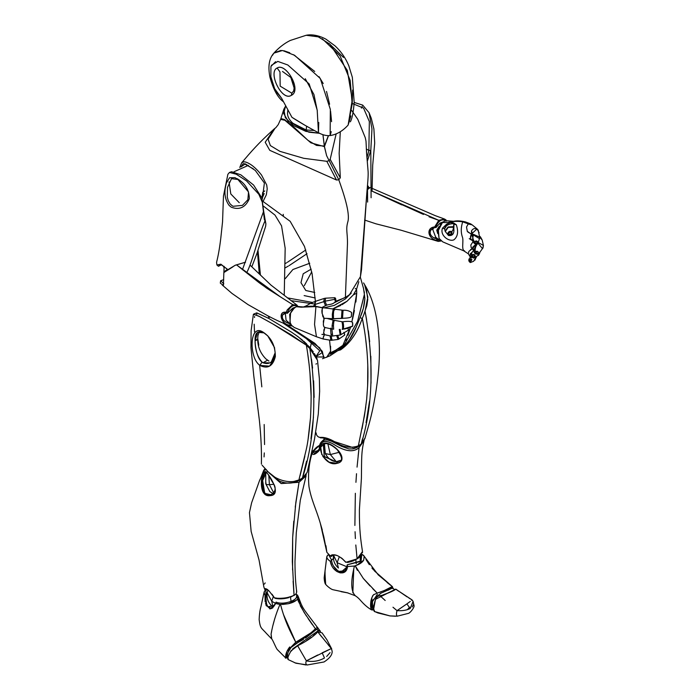 <?xml version="1.0" encoding="UTF-8"?>
<svg xmlns="http://www.w3.org/2000/svg" width="700" height="700" viewBox="0 0 700 700"><rect width="100%" height="100%" fill="white"/><g stroke="black" fill="none" stroke-linecap="round" stroke-linejoin="round"><path stroke-width="1.05" d="M227.01 268.896L221.436 264.88L219.852 264.828L218.452 266.289L221.305 264.845M227.561 269.5L220.85 264.18L216.886 264.95L218.461 266.289M216.886 264.95L216.571 262.299C218.225 255.973 219.634 247.861 220.815 237.983L222.548 221.812L223.475 195.991L227.876 174.317L229.46 172.463L231.612 171.727L240.835 174.834L253.575 185.028L261.852 197.899L263.655 211.216L242.428 269.719M251.834 266.761L256.935 253.435L265.65 226.24L265.895 223.825L265.037 220.841C262.701 225.977 259.735 234.465 256.121 246.312C252.42 258.816 249.471 267.234 247.275 271.574M236.994 178.596C245.088 183.111 249.191 189.814 249.331 198.704C245.499 207.454 239.479 210.289 231.254 207.2L229.18 205.476C225.304 200.174 224.088 193.891 225.549 186.611L226.345 183.111L229.556 177.73L235.06 177.678L237.877 179.463L231.499 178.666L227.517 187.373L227.264 197.076L228.182 200.532L230.081 203.884L232.207 205.774L233.144 206.281L242.463 205.38L247.844 199.771L248.535 191.975L237.877 179.463M265.895 223.825L265.029 219.293L265.037 220.841L264.364 219.424L262.308 202.213L258.842 194.276L246.557 180.906L236.233 174.204L229.46 172.463M263.655 211.216L265.029 219.293M261.975 198.065L262.43 197.899M261.94 198.153L262.727 192.351L264.784 190.942M280.551 296.966L266.455 287.998L236.74 265.029L266.534 288.059L280.306 296.809M291.743 304.036L292.696 304.64L287.28 309.838L286.142 312.314C277.751 310.59 280.648 324.231 289.441 325.194C280.604 324.152 278.346 310.66 286.142 312.314M366.345 288.558L367.762 299.477L366.844 305.594L363.536 315.446L362.224 318.491L360.045 317.634L362.224 318.491C357.42 332.561 350.219 343.009 340.62 349.834L340.148 348.976C344.479 346.106 345.135 345.642 349.422 339.797L356.239 327.005L358.942 320.346M360.045 317.634L363.352 308.359L364.866 298.585C364.473 305.148 362.863 311.5 360.045 317.634L356.239 327.005C352.398 336.963 347.034 344.295 340.148 348.976L339.666 349.186L340.62 349.834L338.012 350.604M364.402 292.696L364.035 291.034M340.611 349.834C350.053 343.236 357.254 332.789 362.224 318.491L362.303 318.29C366.642 339.666 368.681 363.694 367.684 384.895L366.686 399.192L364.49 415.546L358.339 445.874C350.516 448.586 342.589 447.178 334.539 441.656C328.974 438.454 324.223 437.036 320.285 437.412C318.098 437.36 316.592 435.794 315.77 432.705L315.7 432.399M363.493 315.525L364.088 314.002M362.058 428.82L365.776 406.901M367.631 386.12L367.78 365.435M366.896 350.262L365.496 337.505M364.289 329.464L362.688 320.364M366.608 319.707L365.059 311.273C374.185 361.926 372.908 406.166 361.209 443.993L358.339 445.874L361.209 443.993L362.495 438.812M365.059 311.264L367.824 297.106L364.604 284.637C379.645 308.7 381.168 348.635 378.061 375.34C375.9 394.826 372.575 412.204 368.078 427.473L364.875 438.602L361.209 443.993L365.041 437.99M364.604 284.637L363.58 282.922M366.074 422.59L369.582 400.873M371.017 383.206L370.825 356.23M369.679 341.74L368.34 330.715M330.89 439.74L318.736 437.115M316.374 433.195L315.822 432.95M320.285 437.412L322.787 437.395M327.836 438.515L334.539 441.656L352.817 447.527M355.723 446.985L357.674 446.215M320.285 437.815L321.781 437.902M363.912 290.596L364.875 298.585M303.179 307.011L304.762 306.854C309.785 306.346 308.928 305.882 316.654 306.486L322.98 307.851C321.939 308.901 321.65 310.748 322.123 313.399L324.144 318.386L323.348 323.829C323.409 326.165 323.916 327.311 324.87 327.267M322.866 307.895L315.91 306.591L301.105 307.186L296.625 306.714L298.524 306.574L303.406 306.967M290.649 323.741L289.984 321.72L290.57 312.996L292.303 309.89L295.531 307.134L294.543 307.624L289.686 314.379L290.238 322.822L291.611 325.386L294.315 327.504L316.453 336.761L314.545 324.398L315.91 306.591L316.654 306.486M295.531 307.134L296.625 306.714M315.656 306.39L314.974 304.465L325.027 301.271L326.637 305.2L325.517 305.646L323.776 301.455L324.301 298.41L315.578 301.297L314.974 304.465L313.285 306.233M325.22 318.308L333.524 318.762L333.384 314.37C333.699 310.021 334.101 308.56 334.591 309.977M332.456 318.868L332.316 314.344L333.209 308.989L323.523 307.79M323.137 338.993L331.074 340.34L329.998 335.869M324.529 334.477L323.024 338.249L323.514 338.765M332.421 340.016L331.791 339.447L331.249 336.114M330.566 339.456L331.791 339.447M324.301 298.41L325.579 298.183L325.027 301.271M335.79 299.469L335.834 300.072C335.79 301.63 335.44 301.368 334.775 299.294L334.714 299.136C334.25 297.623 334.495 297.308 335.449 298.209L335.65 298.655C335.912 300.808 335.729 301.053 335.081 299.381L335.65 298.655M341.976 310.345L341.469 318.395M324.406 327.39L332.325 329.114L332.089 325.78L333.086 320.11L327.442 318.535M324.144 318.386L325.841 318.36M324.1 334.582L331.476 336.166L331.021 334.259C330.496 328.694 330.566 326.909 331.249 328.904M324.87 327.399L323.654 332.684L324.546 334.373M332.719 336.035L331.861 329.017M331.021 334.259L332.229 334.285M336.665 335.589L338.012 339.456L338.993 339.01L337.741 335.422M335.834 300.072L334.863 297.701L325.579 298.183M343.044 310.511L342.527 318.36L333.524 318.762M342.527 318.36C343.613 318.106 350.473 318.308 351.348 316.505L351.654 313.005M332.325 329.114L333.681 329.184L333.454 325.894C333.637 321.974 334.023 320.215 334.6 320.609M332.089 325.78L333.454 325.894M339.273 329.376L340.209 335.037L341.014 334.618L340.165 329.394M343.866 332.377L344.295 333.384L343.989 332.483M344.724 334.338L344.304 333.384L344.68 335.037M352.555 326.165L342.134 329.429C343.044 329.394 342.545 321.055 341.46 321.624L333.095 320.11M348.031 327.679L348.285 330.234L341.014 334.609M343.963 332.439L344.689 335.037L338.993 339.01M352.721 325.623L352.704 323.05L352.581 326.2C349.37 327.863 346.203 328.851 343.096 329.166C343.989 329.158 343.534 321.16 342.475 321.808L341.565 321.624M348.364 329.481L348.285 330.234M333.428 318.675L342.51 318.299M316.453 336.761L323.094 338.984L323.076 337.995M323.321 337.172L323.75 335.947M324.039 334.556L323.767 334.049M323.662 333.252L323.68 332.141M323.838 330.636L324.1 329.184M323.846 326.611L323.575 325.579M323.4 324.38L323.348 323.829M323.304 322.28L323.4 320.652M323.759 318.981L323.785 318.115M323.067 317.047L322.578 315.569M322.184 313.757L322.227 308.717M314.974 304.465L314.869 303.835M314.851 302.881L315.07 301.858M447.387 220.815L444.579 221.121L441.464 223.029L442.461 222.513L438.401 230.335L439.058 238.394L442.741 241.859L463.881 250.906L468.431 253.89M444.579 221.121L442.461 222.513L447.65 222.574C452.874 221.244 457.896 220.999 462.709 221.839L468.352 223.895M441.464 223.029L437.946 230.178L439.058 238.394M456.304 224.735L456.304 224.744C458.596 231.578 457.817 236.591 453.959 239.794C448.901 242.174 439.6 235.244 442.505 228.182L446.521 224.254L450.476 222.556L453.39 222.827L456.304 224.735L453.968 224.219C452.261 222.504 444.456 225.487 444.605 228.795L445.069 230.991L448.044 226.984L453.259 226.686L453.854 229.976M453.793 230.668L453.968 224.219L453.25 227.237L448.21 227.386L445.287 231.481L445.078 231.009M442.505 228.182L444.605 228.795L446.469 225.873M449.575 224.166L451.876 223.764M469.621 223.597L471.275 224.21M464.581 250.871C461.064 250.04 463.855 241.062 462.455 237.178C460.784 232.514 460.871 227.404 462.7 221.839L465.439 221.918L470.689 223.895M472.789 251.703L470.278 253.803L470.19 256.918M472.859 248.36L468.886 251.361L468.3 253.706L470.295 257.11M472.168 224.849L468.169 224.017L466.515 227.036L467.32 231.341L471.494 234.386M472.85 237.554L473.541 234.377L479.623 237.116L478.179 230.134L477.05 228.856L471.398 234.106M453.88 229.609L453.241 227.237M470.278 253.803L470.347 257.442M471.695 253.181L470.593 254.459M470.811 257.005L471.459 255.999M471.599 256.279L471.389 256.471C468.335 258.947 467.985 260.986 470.347 262.553L470.321 262.194C468.956 261.047 469.035 260.067 470.549 259.236L471.94 259.691L470.566 259.402C469.166 260.006 469.088 260.934 470.33 262.168L471.94 259.691L470.339 261.809M470.347 262.553L473.62 261.284L475.904 257.005M476.289 256.743L474.994 260.12M478.345 230.676L478.179 230.134L478.345 230.676C475.729 227.771 473.436 227.859 471.485 230.939L471.546 234.325L467.32 231.341M473.113 235.944L472.841 237.248C471.756 243.355 475.965 245.114 477.916 243.644L479.456 238.621L473.646 235.104L473.113 235.944C472.57 237.869 473.051 239.829 474.574 241.832L476.009 240.896L474.749 241.929C474.416 243.451 475.335 244.02 477.496 243.626L476.009 240.905C477.636 241.106 478.17 241.981 477.61 243.521L477.111 243.46C475.046 243.443 474.635 242.769 475.86 241.439M473.637 235.095L473.541 234.377M479.614 237.081L479.456 238.621M479.623 237.116L479.596 237.904M449.12 234.657C451.22 235.007 452.104 234.036 451.754 231.752L451.798 231.718C452.401 233.949 451.491 234.981 449.05 234.815L447.834 233.319L449.12 234.657M447.834 233.319L447.834 233.328C448.577 231.473 449.855 230.904 451.649 231.621L447.834 233.328M471.835 256.637L470.566 259.402M448.429 233.537C450.188 234.824 451.176 234.386 451.386 232.225L451.798 231.718C453.145 229.994 453.609 228.489 453.198 227.203M476.061 244.011L472.666 247.249L473.226 249.804M473.095 241.623L470.811 245.035L471.188 247.485L473.55 250.241M471.468 259.866C469.849 259.752 469.464 260.4 470.312 261.809M471.363 234.299L470.496 238.525L473.051 241.465M476.332 245.42L476.569 244.116M477.4 243.968L476.516 245.044C472.001 251.326 474.442 254.529 477.627 254.17L477.33 254.126C474.941 253.855 474.241 252.998 475.23 251.545L477.111 251.23L475.361 251.72C474.311 252.936 474.959 253.733 477.312 254.109L476.691 251.676L477.102 251.23C478.669 251.86 478.791 252.805 477.479 254.056L476.998 253.873M478.327 242.602L483.429 245.446C482.773 250.364 482.265 247.844 482.431 248.596L478.196 243.451L477.426 243.941C475.65 246.146 474.915 248.675 475.23 251.545M483.429 245.446L482.729 248.194M472.666 247.249L473.086 247.896M475.484 247.091L475.361 245.166L473.095 247.896L473.419 250.976M476.332 244.799L475.37 245.175M479.911 252.534C477.89 257.329 477.951 254.835 477.829 255.614L479.605 252.402M479.955 251.956L478.249 255.334M473.812 257.6L474.504 254.66L472.815 254.599C471.468 255.5 471.748 256.498 473.664 257.6L473.664 257.6C471.66 256.637 471.354 255.57 472.745 254.415L474.504 254.66C475.562 255.859 475.335 256.839 473.821 257.6M476.691 251.676C474.863 252.376 474.95 253.111 476.971 253.881M474.023 254.949C472.15 255.141 471.966 255.902 473.48 257.233L473.515 257.224M480.594 237.108L482.169 239.995L479.623 237.169M480.576 237.09L479.561 236.434M471.485 230.939L472.981 235.235M470.426 249.743L471.616 248.929M470.951 239.584L470.531 238.674M470.4 237.265L470.873 235.261M468.72 232.61L467.714 231.822M261.398 464.1L261.398 463.838C261.686 450.336 261.004 435.724 259.341 419.991L253.759 375.734L250.959 347.672L251.099 330.803L253.391 314.335L258.615 316.05L272.816 323.925L306.355 345.161L291.41 334.959L273.656 324.406L259.875 316.697L253.549 314.151L256.751 312.848L268.861 318.474L291.699 332.29L268.879 318.483L256.69 312.874M256.515 313.521L256.821 314.352M302.453 340.121L295.129 334.609M291.699 332.29L298.41 336.963L309.365 346.876L309.934 348.688L317.52 360.377L319.358 378.525L319.637 391.396L318.273 414.164L314.493 439.189L307.186 472.36L302.4 478.17L298.9 479.964L302.4 478.17L306.574 461.108M306.696 343.989L303.564 341.066M314.431 353.623L316.374 357.262L309.838 348.574C316.969 397.705 314.493 440.904 302.4 478.17M294.761 481.171L298.9 479.972C289.004 484.47 274.864 479.264 268.371 472.089L262.08 465.185M264.565 468.029L267.164 470.838M268.38 472.08L274.881 477.207M283.273 480.725L286.869 481.39M275.301 356.825L269.535 366.144L259.779 365.391L262.089 362.136L262.999 362.766C269.701 365.164 273.752 361.848 275.152 352.8L274.453 347.384L275.152 352.8L271.364 361.856M267.942 336.053L262.832 331.984L267.715 335.808L274.549 347.69M257.845 338.905L255.08 340.891L257.67 332.29L263.812 332.859C257.609 330.164 254.704 332.841 255.08 340.891C255.115 349.808 257.451 356.895 262.089 362.136L259.779 365.391C257.058 363.256 255.089 360.15 253.864 356.072C249.979 343.954 252.297 325.255 262.832 331.984L267.592 335.703M268.957 361.069L265.895 358.908C259.359 352.24 256.743 344.277 258.046 335.029M259.254 331.783L257.985 335.449M269.964 362.871L262.999 362.775L267.488 360.229L262.999 362.775L262.089 362.136C257.355 358.803 255.307 348.084 255.08 340.891L257.871 339.308L258.781 345.214M279.387 481.031L279.886 481.259C285.119 483.49 290.5 483.709 296.021 481.915L300.921 479.692M298.9 479.972L306.18 449.864C307.781 443.126 309.225 432.338 310.52 417.489C311.281 402.211 311.316 390.512 310.642 382.384C309.838 369.276 308.411 356.869 306.355 345.161L309.934 348.688L309.374 346.894L313.25 351.82M254.608 316.488L254.511 317.502M254.17 324.196L254.52 331.94M259.63 365.277L261.826 386.855M264.18 424.515L264.556 444.561M264.294 452.918L264.058 456.925M300.072 475.694L304.85 456.216M308.096 439.136L310.476 418.119M311.098 395.692L309.96 372.82M309.19 365.102L307.746 354.007M262.832 331.984C252.385 325.544 249.839 343.805 253.864 356.072C255.062 360.098 257.031 363.204 259.779 365.391C267.662 369.267 272.842 366.319 275.345 356.554C275.293 345.476 271.119 337.286 262.832 331.984M310.984 438.611L313.46 417.051M314.142 397.39L313.626 380.817M312.567 368.113L311.43 359.012M310.275 351.286L309.838 348.574L306.355 345.161M315.928 364.088L316.61 363.703M317.17 359.047L316.374 357.262M224.149 266.359L223.86 273.123M260.199 479.062L259.919 479.588M262.273 473.996L260.488 478.581L263.699 470.418L266.324 469.543L263.602 470.593M269.036 472.736L281.277 483.56L299.023 482.291L295.838 502.477L292.67 537.477L292.32 561.575L294.053 595.271C289.293 597.564 283.745 598.561 277.401 598.264L274.391 597.791L269.036 590.949L265.274 588.604M259.656 480.226L251.606 502.819L249.454 512.619L251.142 531.414L259.026 559.939L263.865 586.985L264.705 589.374L265.939 590.135L267.479 589.593L265.816 590.117L266.534 589.076L267.601 589.514M259.578 480.585L260.488 478.581M265.046 588.744L264.705 589.374L266.053 588.691M266.831 495.241L270.217 495.626C283.159 495.189 267.794 472.133 265.309 471.546L261.739 478.564L262.92 491.829M263.76 493.036L265.676 494.69M295.251 507.089L299.023 482.291L306.101 475.825L300.3 500.246L296.293 532.665L294.98 561.418C294.971 573.038 295.549 583.1 296.713 591.605L296.476 592.944M292.582 570.08L292.67 537.477L293.79 521.15M296.467 590.844C296.94 592.786 296.144 594.265 294.053 595.271L293.116 581.184M278.023 598.78L288.96 597.608C283.806 598.981 279.169 599.218 275.065 598.308L274.391 597.791L277.401 598.264M294.053 595.271L290.684 597.082M279.519 598.369L284.235 598.071M288.024 597.389L292.259 596.102M265.186 582.925L264.355 584.106M271.74 601.274L272.965 606.909L271.74 601.274L275.678 603.409L271.74 601.274L273.455 596.199L271.74 601.274L267.199 592.795L271.74 601.274M291.034 601.361L290.509 597.144L291.034 601.361M273.149 493.614L269.832 491.627L265.755 483.831L266.061 483.026C265.256 484.207 266.368 484.759 269.404 484.671L274.05 493.465L269.404 484.671L273.551 484.312L269.404 484.671L268.817 475.475L269.404 484.671C266.368 484.759 265.256 484.207 266.061 483.026M265.755 483.831L265.79 473.795L266.394 472.448L265.755 473.926M293.965 595.56L294.63 595.026M275.651 598.124L274.391 597.791L272.02 594.212M264.609 492.546L262.649 480.541L266.332 472.281L265.309 471.546C267.82 472.159 283.141 495.18 270.217 495.626L270.471 494.629L270.217 495.626C257.434 497.866 261.021 470.173 265.309 471.546L266.332 472.281C262.561 471.091 258.422 497.088 270.471 494.629L273.306 493.614L270.471 494.629L265.825 493.631M266.332 472.281L266.884 472.456M270.629 494.602L271.88 494.261C276.036 491.059 276.211 486.981 272.405 482.029C268.196 474.285 266.07 471.048 266.017 472.325M267.26 589.418L269.229 591.141M265.816 590.117L264.705 589.374M276.395 479.168L273.385 476.236L275.835 478.713L279.886 481.259C285.162 483.464 290.535 483.683 296.021 481.915L303.739 477.19M264.189 469.718L265.125 468.65M264.18 469.718L263.699 470.418M306.303 474.521L299.023 482.291L281.085 483.499L269.045 472.736M341.285 347.41L330.286 352.879L336.648 350.665M340.506 348.058L343.341 345.459M344.671 344.015L357.613 321.274L364.402 294.385M356.694 291.874L356.554 289.249L358.82 281.706L356.554 289.249L356.72 293.239L353.36 294.858M347.953 335.256L350.446 327.451L342.886 345.336L329.787 354.27L338.555 350.158L342.738 345.546M345.791 340.366L346.43 339.001M352.546 319.226L354.41 310.485M355.898 302.041L356.72 293.405M360.316 277.148L363.501 288.348L364.42 294.665L357.613 321.265L344.916 343.735L338.555 350.158L329.971 355.828L322.516 358.715M353.404 294.779L355.311 291.76M332.692 308.91L340.812 305.41M342.081 304.675L347.025 301.254L353.342 294.866L356.72 293.239L351.881 321.991M326.646 357.315L328.773 355.836M330.558 351.592L330.575 346.273M356.554 289.249L355.25 288.4L356.554 289.249L353.36 294.84M353.342 294.866L347.025 301.254L332.701 308.91M323.899 307.825L334.215 305.41L345.336 298.988L351.26 293.116M282.966 323.05L306.486 338.686L319.795 350.77L306.303 338.564L282.966 323.05M269.159 317.433L267.977 315.875L269.15 317.433M321.037 353.377L315.998 356.536L319.795 350.77M345.336 298.996L334.215 305.41M301.814 306.933L297.868 306.408L301.84 306.933M323.689 357.849L322.332 351.391L314.939 343.411L285.74 324.135L319.672 347.786L323.995 357.009L316.207 356.939M329.551 340.104L330.636 351.059L326.681 357.297M437.701 233.537L436.748 230.195L438.27 228.76M394.896 589.881L392.49 587.886M395.745 589.111L375.471 599.34L373.704 608.956L374.509 611.433M382.515 595.131L380.31 595.735M393.873 590.476L395.727 589.129C394.546 590.415 390.224 592.384 382.76 595.061L392.201 591.281M411.652 600.337L412.02 599.883L395.885 589.269M409.605 607.171L407.391 609.656L409.605 607.171M395.43 616.236L389.594 615.878M371.866 597.564L371.376 609.683L372.741 609.551L372.391 600.425L380.87 593.233L392.744 587.974M392.875 588.271L392.385 586.626C391.239 587.816 386.181 589.969 377.195 593.101L373.415 594.843M372.82 595.551L372.382 596.286M377.379 594.317L372.067 602.245L372.733 609.543L371.595 609.892L373.966 610.067L371.376 609.691C370.598 607.801 370.379 605.553 370.729 602.919C370.851 599.821 371.858 597.021 373.739 594.536L374.045 594.396M370.387 609.157L369.591 608.641M364.84 604.87L363.414 603.496M410.191 608.501C406.805 610.251 402.412 610.969 397.023 610.636L406.884 603.899L410.191 608.501L413.114 601.396M413.735 604.153L412.265 606.979M397.023 610.636C396.209 613.532 396.287 615.387 397.241 616.184L408.223 613.419L397.241 616.184C396.279 615.361 396.209 613.515 397.023 610.636L392.98 607.233L397.023 610.636M376.504 593.355L377.195 593.101L363.326 578.454L355.197 565.758L354.454 566.038C350.551 581.516 350.866 591.447 355.399 595.822M348.04 592.944L341.058 591.657M374.439 570.92L392.394 586.626L392.77 587.729M392.394 586.626L392.674 587.492M365.977 559.519L369.355 564.681M371.919 567.989L373.686 570.071M357.394 570.36L355.197 565.758C359.301 564.48 362.119 562.642 363.668 560.245L364.166 556.159L361.576 553.928M361.812 554.409L360.273 561.531L347.191 564.812L347.541 566.528L354.454 566.038L347.541 566.528L347.191 564.812L361.095 560.858L361.812 554.409M328.405 554.356L326.76 556.876C327.005 558.469 328.204 559.965 330.356 561.365L331.59 560.061L328.519 554.47L331.581 560.061L333.83 558.163L330.356 561.374C331.914 572.574 346.386 577.999 347.541 566.519L340.174 572.933M326.769 556.876L327.215 555.73M326.76 556.938L324.914 572.11L325.658 584.176M325.098 582.514L325.045 570.684M325.964 563.028L326.515 558.863M363.361 555.153L363.956 555.87M333.454 566.108L337.68 570.64M347.148 564.918L347.148 565.399C345.669 574.665 339.238 571.497 339.098 571.401L344.89 570.736L346.964 566.869M339.098 571.401C334.81 569.161 332.281 565.425 331.537 560.192M326.769 556.85L324.161 577.832C324.406 581.831 325.045 584.133 326.051 584.745C325.692 584.517 329.928 588.954 332.981 589.724L347.305 592.778L354.97 595.621L353.92 594.755M352.844 592.847L353.754 568.986M354.34 566.501L354.454 566.038M336.858 571.524L333.576 568.488M331.616 565.32L330.356 561.365L328.501 559.886M327.495 558.827L326.777 557.358M363.816 579.023L370.029 585.918M372.671 588.639L377.195 593.101M378.507 592.699L381.124 591.859M383.285 591.036L392.254 586.539L378.262 574.892L364.289 556.404M364.166 556.159L363.668 560.245L356.493 565.39M395.727 589.129L398.72 591.273M385.192 600.477L380.047 595.788C373.984 595.061 372.461 612.561 374.85 611.625L389.996 615.921L397.241 616.184M406.884 603.899L410.314 601.414M389.996 615.921L377.93 612.964L374.85 611.625M373.599 607.722L373.791 605.019M378.105 596.234L380.887 595.464M383.303 594.755L386.243 593.679M388.386 592.734L391.781 591.299M393.838 590.24L394.844 589.488M392.201 588.079L388.027 590.258M372.733 609.543L374.421 610.479M369.486 187.644L367.727 188.947L369.486 187.644M369.399 187.653L367.719 188.886L369.399 187.653M369.311 187.67L367.719 188.825L369.311 187.67M369.127 187.688L367.71 188.694L369.127 187.688M369.04 187.705L367.701 188.633L369.04 187.705M368.576 187.758L367.684 188.335M401.8 204.907L371.551 190.925L438.76 220.308L429.047 216.808M435.601 227.307L434.656 226.931C426.099 227.605 427.578 238.184 436.24 240.354C428.015 238.726 426.414 227.395 434.656 226.931L438.76 220.308L444.535 219.039L446.066 219.966L446.46 221.13C442.216 218.251 438.594 220.316 435.601 227.307L432.329 228.611L430.754 230.125C429.336 233.319 430.526 235.97 434.332 238.088L437.246 239.216L436.24 240.354L438.235 241.404L441.114 240.984M372.312 188.44L435.199 215.626L444.535 219.039M440.851 240.774L437.08 239.803M439.512 239.216L437.246 239.207M433.475 228.025L432.845 229.731L435.715 237.195L437.824 238.875M435.908 227.631L440.055 223.072L442.733 222.049M440.344 224.368L442.4 222.259M370.116 187.565L367.745 189.394M369.67 187.617L367.727 189.079L369.67 187.617M369.582 187.635L367.727 189.009M358.137 456.015L359.074 447.615L364.035 440.606L359.074 447.615C351.68 454.081 341.504 449.304 333.305 444.054C324.266 439.075 319.637 441.175 319.41 450.354L319.646 445.095C320.39 442.496 321.974 440.816 324.415 440.064L321.738 441.534L319.646 445.095L319.2 448.088M324.415 440.064C326.576 439.696 328.974 440.108 331.616 441.289L341.442 446.329L331.616 441.289L327.757 440.072M352.8 448.866L348.95 448.963L352.8 448.866C356.099 448.14 358.54 446.819 360.132 444.902L352.8 448.866M313.863 452.961L313.661 450.914L319.585 445.331L313.661 450.914C313.425 452.918 313.933 453.591 315.184 452.944L319.226 449.129L315.184 452.944L314.125 453.136M341.442 446.329L348.95 448.963M355.933 482.326L356.519 473.707M355.066 531.729L355.381 538.562L355.066 531.729M355.801 544.994L357.096 558.871L355.801 544.994M364.131 440.186C361.279 452.34 361.681 456.698 361.41 478.31L359.398 509.915C359.275 530.548 360.789 540.33 362.495 551.574L357.096 558.871C353.92 560.639 350.201 561.767 345.949 562.275C339.194 555.327 333.988 553.219 330.321 555.949L326.865 552.335L320.364 523.442C316.05 508.611 311.456 500.588 308.989 486.736C307.781 474.18 308.963 462.577 312.533 451.929L319.41 450.354C319.743 441.306 324.371 439.206 333.305 444.054C341.101 449.094 352.004 454.213 359.074 447.615L357.053 467.127M355.355 493.29L354.882 525.455M317.616 446.495L312.533 451.929M322.858 456.531L328.983 462.105L337.041 463.347C350.376 459.725 333.375 442.418 324.783 443.161L320.723 447.213L321.781 454.589M337.829 555.861L337.409 555.686C334.425 554.496 332.395 554.767 331.336 556.474L332.719 555.231L331.38 556.474L330.321 555.949L331.704 554.934M351.575 561.54L347.471 562.485M337.426 555.695L337.873 555.879M340.918 557.629L342.256 558.6M345.713 562.231L341.967 558.372M342.116 558.486L345.949 562.275L357.096 558.871L352.599 561.207M339.342 556.657L337.111 562.695L333.463 555.012L337.111 562.695L339.342 556.657M359.056 557.611L357.096 558.871M358.934 557.602L361.48 554.925M362.46 552.781L362.477 551.486M325.719 443.485L324.783 443.161C333.524 442.067 350.35 460.731 337.041 463.347L337.006 462.201L339.92 460.705C342.773 460.399 341.933 456.785 337.4 449.864C332.666 445.533 328.685 443.441 325.456 443.599L323.496 444.491L324.179 456.4L337.006 462.201L337.041 463.347C324.748 467.302 314.335 443.966 324.783 443.161L325.719 443.485M325.22 443.581L323.496 444.491M355.81 559.86L356.248 563.727L355.81 559.86M354.436 566.108L355.512 565.679M346.973 566.808L337.111 562.695L346.973 566.808M337.207 462.149L337.908 461.519L337.006 462.201L324.38 456.689L323.295 444.675M327.267 443.502L329.656 444.203M324.004 444.797L324.45 443.879L325.299 453.661L327.355 456.767M330.033 459.331L336.271 461.685L330.365 454.562L325.246 453.556M324.651 452.252L323.811 449.435M327.863 443.8L330.365 454.562L327.863 443.8M339.395 452.244L330.365 454.562L339.395 452.244M340.165 460.469L336.271 461.685C331.852 461.379 328.186 458.701 325.299 453.661L330.365 454.562L336.271 461.685M338.415 568.041L337.111 562.695L338.415 568.041C334.504 564.497 332.859 560.105 333.489 554.864M332.623 554.706L336.805 555.415M325.955 545.729L326.865 552.335L330.321 555.949M313.661 450.914L319.585 445.331C316.514 447.046 314.536 448.901 313.661 450.914M326.865 552.335L323.829 536.847L320.355 523.434L322.289 530.058M319.235 449.269L319.41 450.354C316.286 453.871 310.94 457.258 312.918 450.949L319.585 445.322M320.206 522.909L320.355 523.434M291.953 117.32L281.671 98.359L291.935 117.311L305.174 125.396M291.839 93.223L291.296 95.366C281.566 101.553 267.759 71.864 277.156 68.014L279.983 71.969L277.156 68.014C285.976 62.326 302.277 90.65 291.296 95.366L291.865 93.205L293.895 90.545M294.324 88.611L290.841 77.473L282.485 71.444M291.865 93.205L280.184 86.152L279.983 71.969M293.204 81.812L293.912 84.017M294.35 86.73L293.615 91.201M350.919 115.911L348.119 125.072L352.196 104.099L350.166 80.395L340.086 55.895L322.254 38.736M319.392 37.319L314.632 35.674M311.64 35.149L307.519 35.105M352.231 104.195L352.599 90.064M343.516 57.426L329.026 43.417M350.332 121.826C352.1 118.843 353.386 112.341 354.191 102.322L352.336 77.306L348.828 65.817C345.66 58.109 341.066 51.468 335.055 45.885L325.938 39.165C316.697 34.195 309.33 34.554 306.171 35.28L318.281 36.846L329.928 44.196L347.314 70.429L352.257 99.846L348.127 125.072C342.703 131.049 336.709 134.549 330.137 135.572L331.24 131.661M331.581 121.66L330.575 111.212M329.595 104.23L326.515 91.446M323.216 83.536L319.025 76.659M314.72 71.453L293.554 54.705M289.765 52.762L283.894 50.741M281.111 50.383L274.243 52.745M306.171 35.28L290.342 40.434C287.394 41.851 280.805 45.482 273.901 53.113L272.457 55.344M318.762 122.465L318.456 132.729C322.586 134.995 326.48 135.94 330.137 135.564C326.585 135.949 322.691 135.004 318.456 132.729C308.21 127.278 299.373 122.141 291.935 117.311M276.386 91.936L281.671 98.359L274.671 88.734L270.856 76.729L270.926 66.474L275.572 61.696M305.244 78.706L313.959 94.544L317.284 110.757M291.296 95.366C302.251 90.493 285.854 62.204 277.156 68.014C267.654 72.109 281.934 101.789 291.296 95.366M283.456 101.754C277.891 97.869 273.385 89.688 269.946 77.21C267.794 66.36 269.106 58.336 273.892 53.121L282.467 50.496L294.656 55.344L320.25 78.444L330.339 109.358L330.137 135.564M318.456 132.729L317.205 110.163L309.216 83.974L287.822 64.995L277.812 61.408L271.338 65.38M369.066 187.705L367.483 185.299M366.301 148.96L368.856 150.474L370.799 150.456L367.342 161.114M352.301 103.495L363.562 108.106L369.338 121.538L368.856 150.474L367.001 157.675M371.096 197.75L370.799 150.456L371.963 128.957L369.084 112.744L371.324 118.405L373.896 128.975L374.701 143.054L372.697 165.226L372.05 191.161M369.084 112.744L362.705 105.114L354.191 102.436M367.474 185.325L367.614 202.09M423.071 214.252L371.551 190.925L423.5 214.436M335.002 302.409L347.786 296.082L349.527 294.648L360.439 276.658L366.984 191.188C367.623 183.706 368.41 175.884 368.086 171.246L366.581 153.064M366.581 152.968L366.004 141.146L365.26 137.681L357.805 119.367L351.733 110.556M287.385 262.308L305.786 249.979M283.404 215.469L283.203 214.314M322.963 134.68L324.441 146.554L326.629 155.697L338.8 179.795L340.305 177.774L339.159 153.335L340.296 131.758M336.158 133.901L330.172 159.338L328.773 160.781L326.804 161.306L336.507 180.005L338.8 179.795C343.096 191.992 350.621 213.439 347.725 222.215C345.695 229.749 347.55 232.19 347.471 243.547L345.398 297.509L349.527 294.648M326.804 161.306L336.464 179.996L269.771 150.325L265.213 142.249L274.137 128.975L276.054 127.453M326.76 161.306L303.721 158.296L279.921 151.357L270.366 145.582L268.091 139.178L274.995 128.38M326.629 155.697L324.38 146.597L310.905 142.852L284.909 120.278L280.621 119.376L278.189 124.679L275.879 127.636M284.594 119.586L284.375 120.041M324.38 146.589L322.919 134.662M281.488 118.711L284.664 119.621L295.015 128.144L307.965 140.341L316.496 145.407L324.319 146.055M324.371 146.029L328.37 135.678M360.439 276.649L361.506 269.841L366.984 191.196M286.527 262.806L285.119 263.637M315.402 301.385L312.06 273.499L304.5 246.461L290.168 221.314L263.051 201.469L266.332 194.801L267.216 188.921L266.726 185.028L261.494 174.982C255.955 168.009 250.705 163.704 245.735 162.067L244.029 161.761L241.736 162.715L239.767 167.457M335.65 301.324L345.398 297.509M263.559 206.194L274.995 215.093L281.558 225.864L285.171 248.273L284.244 294.805M312.48 302.435L287.306 297.859M241.027 166.88L245.332 163.852L255.299 170.459L264.399 183.024L262.491 197.523L264.206 193.524M262.447 197.794L262.185 198.844M314.09 130.436L306.171 129.999L292.941 123.27C289.363 120.076 287.551 116.786 287.499 113.409L287.805 110.267M285.582 106.172L283.649 113.453L288.181 121.275L308.892 132.195L319.637 133.315L305.848 131.364L293.09 125.379L285.311 117.635L283.859 109.209L285.574 106.146M253.435 168.919L243.968 163.581M243.119 163.695L241.15 166.827M262.491 197.523L262.255 199.071M260.418 275.091L257.976 250.18M285.241 278.644L292.889 269.526L309.759 263.244M315.21 297.973L304.141 295.584M284.926 268.021L288.243 266.131M289.1 265.632L307.029 253.697M314.895 304.054L291.174 300.676M324.441 146.562L328.493 135.678M284.41 120.059L284.629 119.604M330.172 159.338L340.305 177.774M305.515 638.094L317.345 628.731L291.043 647.483L288.041 652.418L287.035 657.659L285.469 658.157L286.773 657.878M298.786 644.919L301.717 643.423M306.696 640.421L311.238 637.28M313.154 635.889L315.14 634.13M316.295 632.835L317.765 631.041M317.783 654.981L306.731 660.669L317.774 654.981M264.11 592.086L261.004 606.41C259.945 610.032 259.332 614.451 259.149 619.675C260.365 628.985 261.1 627.392 266.569 633.587L271.749 638.986L271.075 634.069L271.618 631.54M272.956 625.327L274.82 618.424M278.171 608.808L279.974 604.363L275.765 603.479L270.069 609.009L265.484 603.663M265.134 601.781L265.011 595.962M264.364 591.351L264.6 591.01C263.909 592.629 264.066 594.02 265.072 595.175L264.092 592.165M298.043 598.413L300.974 603.601L298.113 596.242L298.244 597.704M267.96 606.847L271.74 605.929L268.257 607.18L270.34 608.195M272.86 607.259L275.398 604.03M267.024 594.142L266.341 594.405L267.024 594.142M266.017 598.754L266.578 603.969M265.703 590.039L264.6 591.001M265.956 593.933L265.799 590.1L266.341 594.405L265.072 595.166L266.149 605.649L271.661 608.606M288.243 659.61L295.969 663.224L306.898 664.86M306.512 664.571L306.127 664.108M328.116 644.683L331.354 648.55L322.158 652.82L324.485 657.983C318.754 661.194 312.716 662.156 306.373 660.861L331.354 648.55L317.704 631.785L316.479 633.325C311.964 637.613 305.681 641.76 297.64 645.767L306.373 660.861L297.64 645.767L290.955 650.939C290.071 652.925 286.239 658.656 288.61 659.706M331.354 648.55L332.15 651.192L331.354 648.55M331.73 648.935L326.882 639.721L322.035 632.835L317.704 631.785L321.738 636.913M306.373 660.861C305.436 662.83 305.69 664.204 307.142 665L324.074 661.955C329.717 658.289 332.404 654.701 332.15 651.184M330.076 652.593L326.655 656.477M305.961 664.965L294.91 662.847M290.36 651.945L294.332 647.903L297.631 645.767C305.681 641.76 311.964 637.613 316.479 633.325L318.439 630.788L317.721 631.05L292.635 648.952M290.955 650.939L291.305 650.44M287.954 659.33L287.77 658.84M319.506 630.892L320.276 631.269M282.502 604.468L288.365 603.724C292.679 602.753 295.759 601.186 297.588 599.016L297.911 598.692L301.245 604.205C302.662 607.145 302.724 607.95 308.473 615.528L320.486 631.409L315.402 628.775C310.765 633.509 304.054 638.155 295.26 642.714L287.166 651.149M286.921 651.744L285.775 658.035L286.895 657.562M286.65 657.125L286.615 656.556M286.816 655.637L287.271 654.378M288.435 651.49L289.275 649.758M290.5 648.008L292.512 646.275M294.639 644.648L296.59 643.256M298.734 642.11L303.476 639.398M276.15 602.07L276.15 602.07C273.998 607.548 271.373 609.254 268.257 607.189C266.096 604.135 265.457 599.874 266.341 594.405M276.132 602.175C279.886 603.601 284.305 603.523 289.398 601.939C295.304 600.206 297.596 597.66 296.293 594.282L296.249 594.221M272.571 608.055L276.124 602.175C284.051 605.622 300.703 599.366 296.293 594.282L297.701 595.289L296.424 594.685M276.124 602.175L275.756 603.479L278.276 604.135M279.974 604.354L280.534 604.441L281.566 608.379M315.726 628.442L315.402 628.775L304.211 612.587L298.261 601.02L297.588 599.016L297.71 595.298M296.546 600.171L288.365 603.724L280.534 604.441C284.97 621.644 290.465 632.012 295.767 642.25L311.692 632.363M283.395 614.346L295.767 642.25L295.26 642.714M313.259 631.041L314.834 629.431M316.549 627.594L318.203 628.163M300.265 605.719L306.408 616.009M308.088 618.529L312.489 624.829M285.793 658.026L285.723 657.991C285.267 654.754 286.598 651.07 289.713 646.949M279.983 604.354C275.791 614.224 272.825 624.129 271.075 634.06L271.495 638.671C272.632 639.31 275.616 647.421 277.244 649.504L285.74 658M227.421 269.351L224.114 271.731L223.86 272.554L232.951 266.822M223.808 283.78L220.64 280.735L220.299 283.124L223.405 285.451L223.86 272.554M224.061 271.924L227.517 269.447L224.061 271.924M224.026 272.02L235.305 265.204L245.473 262.211L235.305 265.204L224.026 272.02M224.017 272.072L235.349 265.221L245.551 262.22L235.349 265.221L224.017 272.072M220.64 280.735L223.702 279.659M289.257 323.619L286.825 322.595C282.931 320.504 281.584 317.887 282.774 314.755L284.287 313.329L287.123 313.127C290.176 306.04 293.764 303.94 297.894 306.819L297.194 305.305L292.696 304.64C286.545 300.711 266.674 288.426 258.974 282.581L236.74 265.029L280.254 296.774M287.123 313.127L286.142 312.305M290.22 324.608L291.489 325.22M292.162 326.043L289.45 325.194L290.299 324.257M280.499 296.931L292.696 304.64M295.164 307.317L292.714 308.123L287.297 313.346M285.355 313.793L285.688 312.944M333.384 314.37L332.316 314.352M334.714 299.136L334.731 299.311C335.317 301.56 335.668 301.858 335.781 300.213M326.637 305.2C328.799 304.141 333.209 304.99 335.729 301.061L335.755 300.93M334.731 299.311L325.019 301.21M477.514 243.635C475.37 244.169 474.39 243.565 474.574 241.832M478.196 243.443L478.249 242.638M473.48 257.233L473.918 257.915L478.135 255.43M449.05 234.815L448.472 235.506L445.287 231.481M369.215 187.679L367.71 188.755L369.215 187.679M434.332 238.088L435.706 237.195M430.754 230.125L433.142 228.594M440.58 223.799L441.017 223.519M362.25 106.277L361.463 108.106M304.29 285.688L311.727 271.819M287.499 113.409L287.84 110.329M306.171 129.999L306.6 126.227M330.146 159.373L340.287 177.826M287.779 322.096L286.825 322.595M285.495 313.338L282.774 314.755M224.07 271.88L227.491 269.421M224.044 271.976L227.544 269.474M248.334 165.384L234.027 171.754M229.04 181.904L230.799 193.961L239.277 202.711M330.558 439.582L331.205 439.88M325.509 305.655L321.912 307.519M351.348 316.505L351.558 312.463C349.151 310.756 346.299 310.021 343 310.266L333.217 308.98M331.065 340.331L338.012 339.456M331.476 336.166L340.209 335.037M343.035 329.184L342.142 329.429M352.581 326.2L352.529 322.595C351.794 321.248 348.469 320.985 342.545 321.808M324.459 334.434L321.912 334.416L324.012 334.556M303.266 306.985C308.7 305.34 308.053 303.748 315.656 301.306M447.842 224.105L445.016 225.943L447.842 224.105M472.045 224.752L477.05 228.856L479.141 232.794M473.62 261.275L476.245 257.46M473.909 250.39L473.979 250.294C469.017 253.96 472.675 258.912 473.918 257.915M477.627 254.17C478.713 253.645 480.366 251.72 482.597 248.395M483.403 245.359L482.16 239.969M475.519 244.002L476.254 245.56M479.517 236.014L480.427 236.95M453.898 229.434C454.125 233.975 452.314 235.996 448.472 235.506M471.371 234.01L472.885 237.641M476.262 257.373L476.332 256.716M471.039 247.284L471.494 247.8M470.689 239.111L469.245 238.612L471.38 240.056M467.145 231.079L467.819 231.936M447.309 220.798L453.6 221.322C456.645 220.57 460.591 220.771 465.439 221.918M268.223 318.115L269.964 316.89M311.509 342.125L310.275 347.961M223.702 267.094L224.079 266.306M272.965 606.909C268.336 603.304 266.42 598.596 267.199 592.795M268.012 590.03L267.199 592.786M267.12 471.87L265.834 472.343M439.11 226.485L436.748 230.195M392.928 588.674L392.709 587.37M408.852 597.984L412.02 599.883L413.088 601.361L414.033 605.483C414.803 606.918 410.322 613.095 408.179 613.445M354.961 595.613C356.781 596.54 358.969 598.5 361.515 601.501C364.822 605.168 368.174 607.959 371.551 609.875M392.455 586.67L387.1 582.514M364.971 557.725L364.227 556.29M395.797 589.129L407.155 596.925M438.235 241.404L400.977 230.195L375.9 223.799L364.604 220.036M325.281 438.191L321.738 441.534M359.52 557.165L360.203 556.474M360.299 556.378L360.22 560.114M319.436 445.41L320.049 445.069M323.995 439.408L324.555 437.911M314.781 292.477L305.804 290.491L300.974 282.678L303.214 273.77L311.168 269.159M283.859 109.218L280.63 119.376M367.342 161.105L366.713 154.621M241.736 162.715C251.072 151.786 257.67 143.815 274.137 128.975M257.469 251.799L259.271 273.971M286.939 657.597L288.26 658.551M290.92 325.824C284.918 324.135 277.078 320.714 267.391 315.569L248.001 304.588L232.006 293.44L222.241 285.014M291.078 324.581L286.081 320.267L285.373 313.705M297.194 305.305L270.944 285.075L249.979 265.055"/></g></svg>
